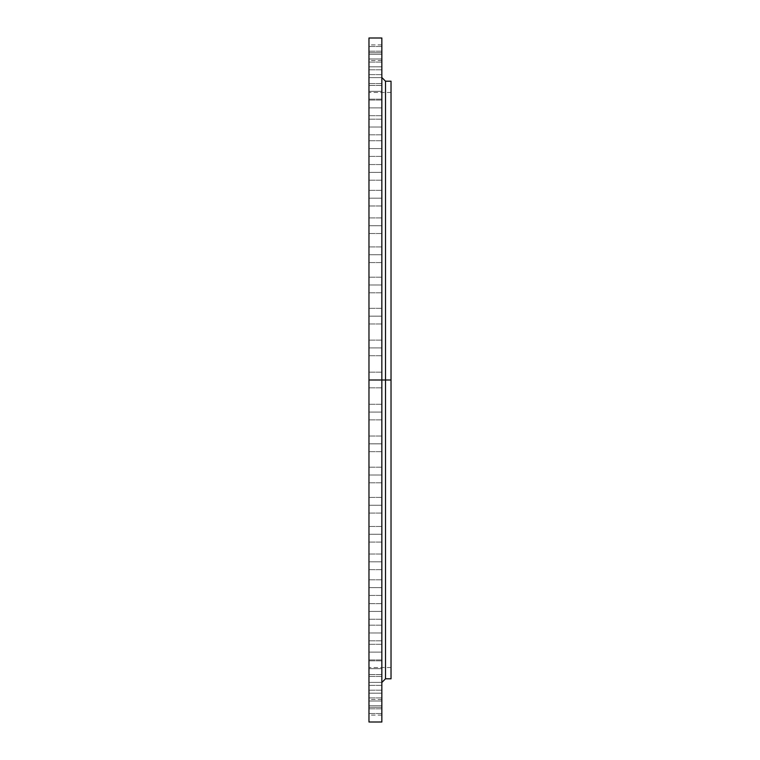 <?xml version="1.0" encoding="UTF-8"?>
<svg xmlns="http://www.w3.org/2000/svg" width="760" height="760" viewBox="0 0 760 760"><rect width="100%" height="100%" fill="white"/><g stroke="black" fill="none" stroke-linecap="round" stroke-linejoin="round"><path stroke-width="0.57" stroke-dasharray="3.8 2.85" d="M381.843 58.995L381.843 66.813L381.843 58.995L368.97 58.995L381.843 58.995L381.843 66.813L381.843 58.995L368.97 58.995L368.97 66.813L368.97 58.995L381.843 58.995L381.843 66.813L381.843 51.186L381.843 66.813L381.843 51.186L381.843 58.995L368.97 58.995L368.97 66.813L368.97 51.186L368.97 66.813L368.97 51.186L368.97 66.813L368.97 58.995L381.843 58.995L381.843 51.186L381.843 74.613L381.843 66.804L368.97 66.804L381.843 66.804L381.843 74.613L381.843 66.804L368.97 66.804L368.97 74.613L368.97 66.804L381.843 66.804L381.843 74.613L381.843 61.275L381.843 85.434L381.843 77.624L368.97 77.624L381.843 77.624L381.843 85.434L381.843 77.624L368.97 77.624L368.97 85.434L368.97 77.624L381.843 77.624L381.843 85.434L381.843 59.584L381.843 66.804L368.97 66.804L368.97 85.434L368.97 66.804L381.843 66.804L381.843 58.986L381.843 66.804L368.97 66.804L368.97 51.186L368.97 66.804L381.843 66.804L381.843 58.986L368.97 58.995L368.97 66.804L368.97 58.986L381.843 58.995L381.843 51.186L381.843 58.995L368.97 58.986L368.97 51.186L368.97 58.995L381.843 58.986M381.843 91.352L381.843 99.17L381.843 91.352L368.97 91.352L381.843 91.352L381.843 99.17L381.843 91.352L368.97 91.352L368.97 99.17L368.97 91.352L381.843 91.352L381.843 99.17L381.843 83.543L381.843 99.17L381.843 83.543L381.843 91.352L368.97 91.352L368.97 99.17L368.97 83.543L368.97 99.17L368.97 83.543L368.97 99.17L368.97 91.352L381.843 91.352L381.843 83.543L381.843 91.352L368.97 91.352L368.97 83.543L368.97 91.352L381.843 91.352L381.843 83.543L381.843 91.352M368.97 107.872L381.843 107.872L368.97 107.872L368.97 115.681L368.97 107.872L381.843 107.872L381.843 115.681L381.843 107.872L368.97 107.872L368.97 100.054L368.97 115.681L368.97 100.054L368.97 115.681L368.97 107.872L381.843 107.872L381.843 115.681L381.843 100.054L381.843 115.681L381.843 100.054L381.843 107.872L368.97 107.872L368.97 100.054L368.97 107.872L381.843 107.872L381.843 100.054L381.843 107.872L368.97 107.872L368.97 100.054L368.97 107.872M381.843 127.005L381.843 134.814L381.843 127.005L368.97 127.005L381.843 127.005L381.843 134.814L381.843 127.005L368.97 127.005L368.97 134.814L368.97 127.005L381.843 127.005L381.843 119.187L381.843 134.814L381.843 119.187L381.843 127.005L368.97 127.005L368.97 134.814L368.97 119.187L368.97 134.814L368.97 119.187L368.97 134.814L368.97 127.005L381.843 127.005L381.843 119.187L381.843 127.005L368.97 127.005L368.97 119.187L368.97 127.005L381.843 127.005L381.843 119.187L381.843 127.005M381.843 148.57L381.843 156.389L381.843 148.57L368.97 148.57L381.843 148.57L381.843 156.389L381.843 148.57L368.97 148.57L368.97 156.389L368.97 148.57L381.843 148.57L381.843 156.389L381.843 140.752L381.843 156.389L381.843 140.752L381.843 148.57L368.97 148.57L368.97 156.389L368.97 140.752L368.97 156.389L368.97 140.752L368.97 156.389L368.97 148.57L381.843 148.57L381.843 140.752L381.843 148.57L368.97 148.57L368.97 140.752L368.97 148.57L381.843 148.57L381.843 140.752L381.843 148.57M381.843 172.368L381.843 180.186L381.843 172.368L368.97 172.368L381.843 172.368L381.843 180.186L381.843 172.368L368.97 172.368L368.97 180.186L368.97 172.368L381.843 172.368L381.843 180.186L381.843 164.559L381.843 180.186L381.843 164.559L381.843 172.368L368.97 172.368L368.97 180.186L368.97 164.559L368.97 180.186L368.97 164.559L368.97 180.186L368.97 172.368L381.843 172.368L381.843 164.559L381.843 172.368L368.97 172.368L368.97 164.559L368.97 172.368L381.843 172.368L381.843 164.559L381.843 172.368M368.97 198.17L381.843 198.17L368.97 198.17L368.97 205.979L368.97 198.17L381.843 198.17L381.843 205.979L381.843 198.17L368.97 198.17L368.97 190.351L368.97 205.979L368.97 190.351L368.97 205.979L368.97 198.17L381.843 198.17L381.843 205.979L381.843 190.351L381.843 205.979L381.843 190.351L381.843 198.17L368.97 198.17L368.97 190.351L368.97 198.17L381.843 198.17L381.843 190.351L381.843 198.17L368.97 198.17L368.97 190.351L368.97 198.17M381.843 225.72L381.843 233.529L381.843 225.72L368.97 225.72L381.843 225.72L381.843 233.529L381.843 225.72L368.97 225.72L368.97 233.529L368.97 225.72L381.843 225.72L381.843 217.901L381.843 233.529L381.843 217.901L381.843 225.72L368.97 225.72L368.97 217.901L368.97 233.529L368.97 217.901L368.97 233.529L368.97 225.72L381.843 225.72L381.843 217.901L381.843 225.72L368.97 225.72L381.843 225.72L381.843 217.901L381.843 225.72M381.843 254.752L381.843 262.57L381.843 254.752L368.97 254.752L381.843 254.752L381.843 262.57L381.843 254.752L368.97 254.752L368.97 262.57L368.97 254.752L381.843 254.752L381.843 246.933L381.843 262.57L381.843 246.933L381.843 254.752L368.97 254.752L368.97 262.57L368.97 246.933L368.97 262.57L368.97 246.933L368.97 262.57L368.97 254.752L381.843 254.752L381.843 246.933L381.843 254.752L368.97 254.752L368.97 246.933L368.97 254.752L381.843 254.752L381.843 246.933L381.843 254.752M381.843 284.99L381.843 292.809L381.843 284.99L368.97 284.99L381.843 284.99L381.843 292.809L381.843 284.99L368.97 284.99L368.97 292.809L368.97 284.99L381.843 284.99L381.843 292.809L381.843 277.181L381.843 292.809L381.843 277.181L381.843 284.99L368.97 284.99L368.97 292.809L368.97 277.181L368.97 292.809L368.97 277.181L368.97 292.809L368.97 284.99L381.843 284.99L381.843 277.181L381.843 284.99L368.97 284.99L368.97 277.181L368.97 284.99L381.843 284.99L381.843 277.181L381.843 284.99M381.843 316.151L381.843 323.959L381.843 316.151L368.97 316.151L381.843 316.151L381.843 323.959L381.843 316.151L368.97 316.151L368.97 323.959L368.97 316.151L381.843 316.151L381.843 308.332L381.843 323.959L381.843 308.332L381.843 316.151L368.97 316.151L368.97 323.959L368.97 308.332L368.97 323.959L368.97 308.332L368.97 323.959L368.97 316.151L381.843 316.151L381.843 308.332L381.843 316.151L368.97 316.151L368.97 308.332L368.97 316.151L381.843 316.151L381.843 308.332L381.843 316.151M381.843 347.918L381.843 355.737L381.843 347.918L368.97 347.918L381.843 347.918L381.843 355.737L381.843 347.918L368.97 347.918L368.97 355.737L368.97 347.918L381.843 347.918L381.843 355.737L381.843 340.109L381.843 355.737L381.843 340.109L381.843 347.918L368.97 347.918L368.97 355.737L368.97 340.109L368.97 355.737L368.97 340.109L368.97 355.737L368.97 347.918L381.843 347.918L381.843 340.109L381.843 347.918L368.97 347.918L368.97 340.109L368.97 347.918L381.843 347.918L381.843 340.109L381.843 347.918M381.843 118.056L381.843 380L381.843 52.725L368.97 52.706L368.97 55.699L368.97 49.723L368.97 52.706L381.843 52.706L381.843 44.897L381.843 55.699L381.843 38L381.843 387.818L381.843 380L368.97 380L381.843 380L381.843 387.818L381.843 380L368.97 380L368.97 387.818L368.97 380L381.843 380L381.843 682.47L381.843 380L381.843 682.47L381.843 380L368.97 380L368.97 387.818L368.97 380L391.029 380L385.519 380L385.519 678.794L385.519 380L381.843 380L381.843 722L381.843 707.275L381.843 715.103L381.843 707.294L368.97 707.294L381.843 707.294L381.843 715.103L381.843 699.475L381.843 707.294L368.97 707.294L368.97 722L368.97 38L368.97 52.725L381.843 52.706L381.843 60.524L381.843 52.706L368.97 52.706L368.97 380L381.843 380L381.843 707.294L368.97 707.294L368.97 699.475L368.97 715.103L368.97 92.473L368.97 667.527L368.97 380L391.029 380L391.029 667.527L391.029 380L368.97 380L368.97 92.473L368.97 380L381.843 380L381.843 387.818L381.843 372.181L381.843 682.47L381.843 118.009M381.843 412.081L381.843 419.89L381.843 412.081L368.97 412.081L381.843 412.081L381.843 419.89L381.843 412.081L368.97 412.081L368.97 419.89L368.97 412.081L381.843 412.081L381.843 404.263L381.843 419.89L381.843 404.263L381.843 412.081L368.97 412.081L368.97 419.89L368.97 404.263L368.97 419.89L368.97 404.263L368.97 419.89L368.97 412.081L381.843 412.081L381.843 404.263L381.843 412.081L368.97 412.081L368.97 404.263L368.97 412.081L381.843 412.081L381.843 404.263L381.843 412.081M381.843 443.849L381.843 451.668L381.843 443.849L368.97 443.849L381.843 443.849L381.843 451.668L381.843 443.849L368.97 443.849L368.97 451.668L368.97 443.849L381.843 443.849L381.843 451.668L381.843 436.041L381.843 451.668L381.843 436.041L381.843 443.849L368.97 443.849L368.97 451.668L368.97 436.041L368.97 451.668L368.97 436.041L368.97 451.668L368.97 443.849L381.843 443.849L381.843 436.041L381.843 443.849L368.97 443.849L368.97 436.041L368.97 443.849L381.843 443.849L381.843 436.041L381.843 443.849M381.843 475.009L381.843 482.818L381.843 475.009L368.97 475.009L381.843 475.009L381.843 482.818L381.843 475.009L368.97 475.009L368.97 482.818L368.97 475.009L381.843 475.009L381.843 482.818L381.843 469.48L381.843 475.009L368.97 475.009L368.97 482.818L368.97 467.191L368.97 482.818L368.97 467.191L368.97 482.818L368.97 475.009L381.843 475.009L381.843 467.191L381.843 475.009L368.97 475.009L368.97 467.191L368.97 475.009L381.843 475.009L381.843 467.191L381.843 475.009M381.843 505.248L381.843 513.067L381.843 505.248L368.97 505.248L381.843 505.248L381.843 513.067L381.843 505.248L368.97 505.248L368.97 513.067L368.97 505.248L381.843 505.248L381.843 513.067L381.843 497.429L381.843 513.067L381.843 497.429L381.843 505.248L368.97 505.248L368.97 513.067L368.97 497.429L368.97 513.067L368.97 497.429L368.97 513.067L368.97 505.248L381.843 505.248L381.843 497.429L381.843 505.248L368.97 505.248L368.97 497.429L368.97 505.248L381.843 505.248L381.843 497.429L381.843 505.248M381.843 534.28L381.843 542.098L381.843 534.28L368.97 534.28L381.843 534.28L381.843 542.098L381.843 534.28L368.97 534.28L368.97 542.098L368.97 534.28L381.843 534.28L381.843 542.098L381.843 526.471L381.843 542.098L381.843 526.471L381.843 534.28L368.97 534.28L368.97 526.471L368.97 542.098L368.97 526.471L368.97 542.098L368.97 534.28L381.843 534.28L381.843 526.471L381.843 534.28L368.97 534.28L381.843 534.28L381.843 526.471L381.843 534.28M368.97 561.83L381.843 561.83L368.97 561.83L368.97 569.649L368.97 561.83L381.843 561.83L381.843 569.649L381.843 561.83L368.97 561.83L368.97 569.649L368.97 554.021L368.97 569.649L368.97 554.021L368.97 569.649L368.97 561.83L381.843 561.83L381.843 569.649L381.843 554.021L381.843 569.649L381.843 554.021L381.843 561.83L368.97 561.83L368.97 554.021L368.97 561.83L381.843 561.83L381.843 554.021L381.843 561.83L368.97 561.83L368.97 554.021L368.97 561.83M381.843 587.632L381.843 595.441L381.843 587.632L368.97 587.632L381.843 587.632L381.843 595.441L381.843 587.632L368.97 587.632L368.97 595.441L368.97 587.632L381.843 587.632L381.843 579.813L381.843 595.441L381.843 579.813L381.843 587.632L368.97 587.632L368.97 595.441L368.97 579.813L368.97 595.441L368.97 579.813L368.97 595.441L368.97 587.632L381.843 587.632L381.843 579.813L381.843 587.632L368.97 587.632L368.97 579.813L368.97 587.632L381.843 587.632L381.843 579.813L381.843 587.632M381.843 611.429L381.843 619.248L381.843 611.429L368.97 611.429L381.843 611.429L381.843 619.248L381.843 611.429L368.97 611.429L368.97 619.248L368.97 611.429L381.843 611.429L381.843 619.248L381.843 603.611L381.843 619.248L381.843 603.611L381.843 611.429L368.97 611.429L368.97 619.248L368.97 603.611L368.97 619.248L368.97 603.611L368.97 619.248L368.97 611.429L381.843 611.429L381.843 603.611L381.843 611.429L368.97 611.429L368.97 603.611L368.97 611.429L381.843 611.429L381.843 603.611L381.843 611.429M381.843 632.994L381.843 640.813L381.843 632.994L368.97 632.994L381.843 632.994L381.843 640.813L381.843 632.994L368.97 632.994L368.97 640.813L368.97 632.994L381.843 632.994L381.843 640.813L381.843 625.186L381.843 640.813L381.843 625.186L381.843 632.994L368.97 632.994L368.97 640.813L368.97 625.186L368.97 640.813L368.97 625.186L368.97 640.813L368.97 632.994L381.843 632.994L381.843 625.186L381.843 632.994L368.97 632.994L368.97 625.186L368.97 632.994L381.843 632.994L381.843 625.186L381.843 632.994M368.97 652.128L381.843 652.128L368.97 652.128L368.97 659.946L368.97 652.128L381.843 652.128L381.843 659.946L381.843 652.128L368.97 652.128L368.97 659.946L368.97 644.318L368.97 659.946L368.97 644.318L368.97 659.946L368.97 652.128L381.843 652.128L381.843 659.946L381.843 644.318L381.843 659.946L381.843 644.318L381.843 652.128L368.97 652.128L368.97 644.318L368.97 652.128L381.843 652.128L381.843 644.318L381.843 652.128L368.97 652.128L368.97 644.318L368.97 652.128M381.843 668.648L381.843 676.457L381.843 668.648L368.97 668.648L381.843 668.648L381.843 676.457L381.843 668.648L368.97 668.648L368.97 676.457L368.97 668.648L381.843 668.648L381.843 660.829L381.843 676.457L381.843 660.829L381.843 668.648L368.97 668.648L368.97 676.457L368.97 660.829L368.97 676.457L368.97 660.829L368.97 676.457L368.97 668.648L381.843 668.648L381.843 660.829L381.843 668.648L368.97 668.648L368.97 660.829L368.97 668.648L381.843 668.648L381.843 660.829L381.843 668.648M381.843 682.375L381.843 690.194L381.843 682.375L368.97 682.375L381.843 682.375L381.843 690.194L381.843 682.375L368.97 682.375L368.97 690.194L368.97 682.375L381.843 682.375L381.843 690.194L381.843 674.567L381.843 690.194L381.843 674.567L381.843 682.375L368.97 682.375L368.97 690.194L368.97 674.567L368.97 690.194L368.97 674.567L368.97 690.194L368.97 682.375L381.843 682.375L381.843 674.567L381.843 682.375L368.97 682.375L368.97 674.567L368.97 682.375L381.843 682.375L381.843 674.567L381.843 682.375M381.843 693.196L381.843 701.014L381.843 693.196L368.97 693.196L381.843 693.196L381.843 708.814L381.843 701.005L368.97 701.005L368.97 693.196L368.97 701.014L381.843 701.005L381.843 708.814L381.843 701.005L368.97 701.005L368.97 708.814L368.97 701.005L381.843 701.005L381.843 693.196L368.97 693.196L381.843 693.196L381.843 708.814L381.843 685.976L381.843 693.196L368.97 693.196L368.97 708.814L368.97 685.976L368.97 708.814L368.97 693.186L368.97 708.814L368.97 693.196L381.843 693.196L381.843 685.387L381.843 693.196L368.97 693.196L368.97 685.387L368.97 693.196L381.843 693.196L381.843 685.387L381.843 693.196M381.843 705.717L381.843 713.526L381.843 705.717L368.97 705.717L381.843 705.717L368.97 705.717L368.97 713.526L368.97 705.717L381.843 705.717L381.843 697.899L381.843 713.526L381.843 697.899L381.843 705.717L368.97 705.717L368.97 713.526L368.97 697.899L368.97 713.526L368.97 697.899L368.97 713.526L368.97 705.717L381.843 705.717L368.97 705.717L368.97 697.899L368.97 705.717L381.843 705.717L381.843 697.899L381.843 705.717M368.97 54.283L381.843 54.283L368.97 54.283L368.97 62.102L368.97 54.283L381.843 54.283L381.843 62.102L381.843 54.283L368.97 54.283L368.97 62.102L368.97 46.474L368.97 62.102L368.97 46.474L368.97 62.102L368.97 54.283L381.843 54.283L381.843 62.102L381.843 46.474L381.843 62.102L381.843 46.474L381.843 54.283L368.97 54.283L368.97 46.474L368.97 54.283L381.843 54.283L381.843 46.474L381.843 54.283L368.97 54.283L368.97 46.474L368.97 54.283M385.519 678.794L385.519 81.206M391.029 81.206L391.029 380L368.97 380L368.97 372.181L368.97 380L381.843 380L381.843 77.529L381.843 380L381.843 77.529L381.843 380L391.029 380L391.029 92.473L391.029 678.794L391.029 81.206M368.97 77.624L368.97 85.434L368.97 77.624L381.843 77.624L368.97 77.624L368.97 69.806L368.97 77.624L381.843 77.624L381.843 69.806L381.843 77.624L368.97 77.624L368.97 69.806L368.97 77.624M368.97 49.723L368.97 44.897L368.97 49.723M368.97 55.699L368.97 60.524L368.97 55.699M381.843 55.699L381.843 60.524L381.843 55.699M385.519 380L385.519 81.206L385.519 380M368.97 52.706L368.97 44.897L368.97 52.706M381.843 380L368.97 380L368.97 372.181L368.97 380L381.843 380L381.843 372.181L381.843 380M381.843 701.005L368.97 701.005L381.843 701.005L381.843 693.186L381.843 701.005L368.97 701.005L368.97 693.186L368.97 701.005L381.843 701.005L381.843 693.186L381.843 701.005L368.97 701.014L368.97 693.186L368.97 701.005L381.843 701.014M368.97 705.717L368.97 697.899L368.97 705.717M368.97 693.196L368.97 685.387L368.97 693.196M368.97 682.375L368.97 674.567L368.97 682.375M368.97 668.648L368.97 660.829L368.97 668.648M368.97 632.994L368.97 625.186L368.97 632.994M368.97 611.429L368.97 603.611L368.97 611.429M368.97 587.632L368.97 579.813L368.97 587.632M368.97 534.28L368.97 526.471L368.97 534.28M368.97 505.248L368.97 497.429L368.97 505.248M368.97 475.009L368.97 467.191L368.97 475.009M368.97 443.849L368.97 436.041L368.97 443.849M368.97 412.081L368.97 404.263L368.97 412.081M368.97 347.918L368.97 340.109L368.97 347.918M368.97 316.151L368.97 308.332L368.97 316.151M368.97 284.99L368.97 277.181L368.97 284.99M368.97 254.752L368.97 246.933L368.97 254.752M368.97 225.72L368.97 217.901L368.97 225.72M368.97 172.368L368.97 164.559L368.97 172.368M368.97 148.57L368.97 140.752L368.97 148.57M368.97 127.005L368.97 119.187L368.97 127.005M368.97 91.352L368.97 83.543L368.97 91.352M381.843 77.624L381.843 69.806L381.843 77.624M381.843 66.813L368.97 66.813L381.843 66.813M381.843 74.613L368.97 74.613L381.843 74.613M381.843 85.434L368.97 85.434L381.843 85.434M381.843 99.17L368.97 99.17L381.843 99.17M381.843 115.681L368.97 115.681L381.843 115.681M381.843 134.814L368.97 134.814L381.843 134.814M381.843 156.389L368.97 156.389L381.843 156.389M381.843 180.186L368.97 180.186L381.843 180.186M381.843 205.979L368.97 205.979L381.843 205.979M381.843 233.529L368.97 233.529L381.843 233.529M381.843 262.57L368.97 262.57L381.843 262.57M381.843 292.809L368.97 292.809L381.843 292.809M381.843 323.959L368.97 323.959L381.843 323.959M381.843 355.737L368.97 355.737L381.843 355.737M381.843 387.818L368.97 387.818L381.843 387.818M381.843 419.89L368.97 419.89L381.843 419.89M381.843 451.668L368.97 451.668L381.843 451.668M381.843 482.818L368.97 482.818L381.843 482.818M381.843 513.067L368.97 513.067L381.843 513.067M381.843 542.098L368.97 542.098L381.843 542.098M381.843 569.649L368.97 569.649L381.843 569.649M381.843 595.441L368.97 595.441L381.843 595.441M381.843 619.248L368.97 619.248L381.843 619.248M381.843 640.813L368.97 640.813L381.843 640.813M381.843 659.946L368.97 659.946L381.843 659.946M381.843 676.457L368.97 676.457L381.843 676.457M381.843 690.194L368.97 690.194L381.843 690.194M381.843 708.814L368.97 708.814L381.843 708.814M381.843 713.526L368.97 713.526L381.843 713.526M381.843 715.103L368.97 715.103M381.843 62.102L368.97 62.102L381.843 62.102M381.843 60.524L368.97 60.524M391.029 667.527L368.97 667.527M391.029 92.473L368.97 92.473M381.843 44.897L368.97 44.897M381.843 46.474L368.97 46.474L381.843 46.474M381.843 51.186L368.97 51.186L381.843 51.186M381.843 69.806L368.97 69.806L381.843 69.806M381.843 83.543L368.97 83.543L381.843 83.543M381.843 100.054L368.97 100.054L381.843 100.054M381.843 119.187L368.97 119.187L381.843 119.187M381.843 140.752L368.97 140.752L381.843 140.752M381.843 164.559L368.97 164.559L381.843 164.559M381.843 190.351L368.97 190.351L381.843 190.351M381.843 217.901L368.97 217.901L381.843 217.901M381.843 246.933L368.97 246.933L381.843 246.933M381.843 277.181L368.97 277.181L381.843 277.181M381.843 308.332L368.97 308.332L381.843 308.332M381.843 340.109L368.97 340.109L381.843 340.109M381.843 372.181L368.97 372.181L381.843 372.181M381.843 404.263L368.97 404.263L381.843 404.263M381.843 436.041L368.97 436.041L381.843 436.041M381.843 467.191L368.97 467.191L381.843 467.191M381.843 497.429L368.97 497.429L381.843 497.429M381.843 526.471L368.97 526.471L381.843 526.471M381.843 554.021L368.97 554.021L381.843 554.021M381.843 579.813L368.97 579.813L381.843 579.813M381.843 603.611L368.97 603.611L381.843 603.611M381.843 625.186L368.97 625.186L381.843 625.186M381.843 644.318L368.97 644.318L381.843 644.318M381.843 660.829L368.97 660.829L381.843 660.829M381.843 674.567L368.97 674.567L381.843 674.567M381.843 685.387L368.97 685.387L381.843 685.387M381.843 693.186L368.97 693.186L381.843 693.186M381.843 697.899L368.97 697.899L381.843 697.899M381.843 699.475L368.97 699.475"/><path stroke-width="1.14" d="M381.843 107.872L381.843 100.054L381.843 107.872M381.843 198.17L381.843 190.351L381.843 198.17M381.843 561.83L381.843 569.649L381.843 561.83M381.843 652.128L381.843 659.946L381.843 652.128M381.843 705.717L381.843 697.899L381.843 705.717M368.97 534.28L368.97 542.098L368.97 534.28M368.97 225.72L368.97 217.901L368.97 225.72M381.843 54.283L381.843 62.102L381.843 54.283M368.97 722L368.97 380L368.97 722L381.843 722L381.843 380L368.97 380L368.97 38L368.97 380L385.519 380L385.519 678.794L385.519 380L391.029 380L391.029 81.206L391.029 380L385.519 380L385.519 678.794L381.843 682.47M391.029 81.206L385.519 81.206L385.519 380L385.519 81.206L385.519 380L381.843 380L381.843 38L381.843 722M391.029 678.794L391.029 380L391.029 678.794L385.519 678.794M368.97 38L381.843 38M385.519 81.206L381.843 77.529"/></g></svg>
